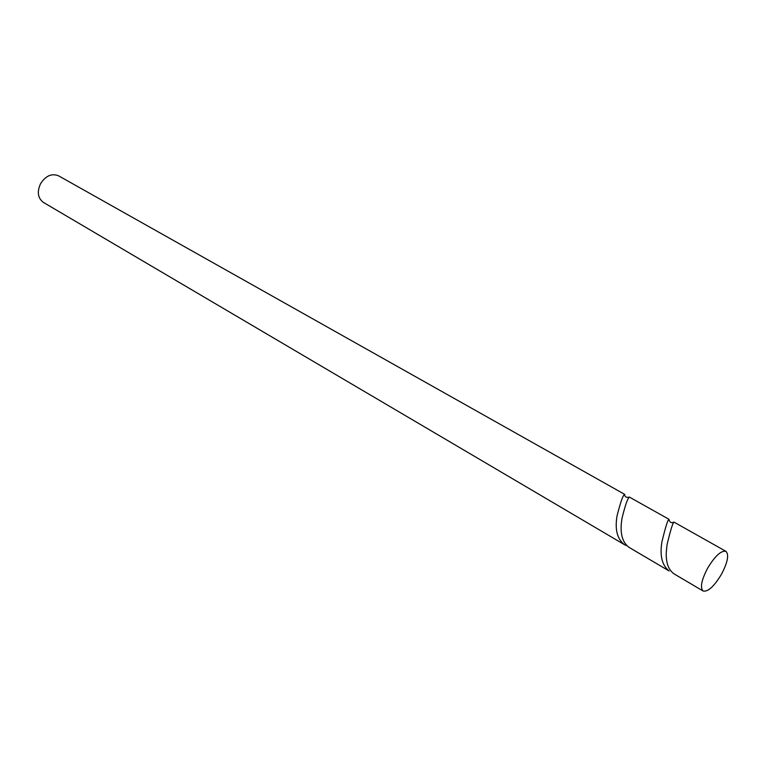 <?xml version="1.0" encoding="UTF-8"?>
<svg xmlns="http://www.w3.org/2000/svg" width="766" height="766" viewBox="0 0 766 766"><rect width="100%" height="100%" fill="white"/><g stroke="black" fill="none" stroke-linecap="round" stroke-linejoin="round"><path stroke-width="1.15" d="M624.673 494.357L58.647 175.854C51.801 173.097 45.768 175.711 40.56 183.687C36.864 191.921 37.802 198.155 43.375 202.387L624.376 544.616C617.195 539.015 614.753 529.44 617.051 515.891C620.498 502.151 623.036 494.97 624.673 494.357L624.692 494.434C624.778 496.923 626.349 497.804 629.403 497.077C627.603 498.35 625.104 505.55 621.915 518.697L621.283 523.982C620.393 535.252 623.036 543.084 629.231 547.479L669.12 570.967C662.025 565.375 659.631 555.637 661.948 541.763C665.338 527.669 667.665 520.162 668.909 519.252C669.771 522.498 671.447 523.446 673.936 522.077L673.936 522.077C672.74 522.977 670.442 530.522 667.052 544.703L666.296 551.989C665.788 562.627 668.421 569.952 674.204 573.964L703.121 591.007C699.933 587.713 701.445 580.082 707.669 568.104C715.099 555.896 721.199 550.314 725.957 551.348C729.184 554.708 727.681 562.359 721.448 574.289C714.065 586.469 707.956 592.041 703.121 591.007M626.971 545.765L624.376 544.616M668.909 519.252L629.403 497.077M673.936 522.077L725.957 551.348M666.267 553.023L666.296 551.989"/></g></svg>
